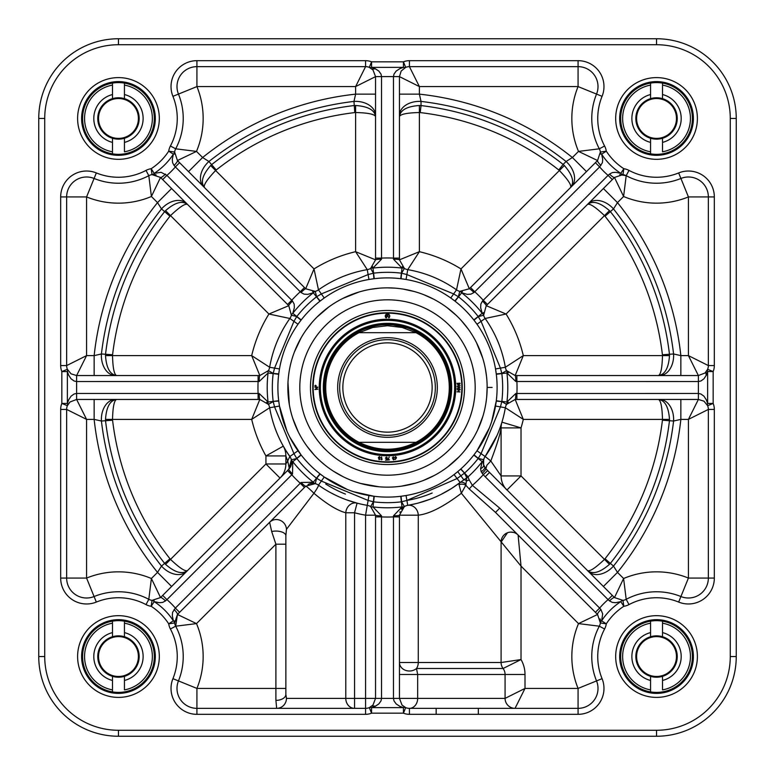 <?xml version="1.0" encoding="UTF-8"?>
<svg xmlns="http://www.w3.org/2000/svg" width="775" height="775" viewBox="0 0 775 775"><rect width="100%" height="100%" fill="white"/><g stroke="black" fill="none" stroke-linecap="round" stroke-linejoin="round"><path stroke-width="1.16" d="M44.727 118.468L38.75 118.468A79.718 79.718 0 0 1 118.468 38.75A79.718 79.718 0 0 0 38.75 118.468A79.718 79.718 0 0 1 118.468 38.75A79.718 79.718 0 0 0 38.75 118.468L38.75 656.532A79.718 79.718 0 0 0 118.468 736.25L656.532 736.25A79.718 79.718 0 0 0 736.25 656.532A79.718 79.718 0 0 1 656.532 736.25A79.718 79.718 0 0 0 736.25 656.532L736.25 118.468A79.718 79.718 0 0 0 656.532 38.75L118.468 38.75L656.532 38.75L656.532 44.727A73.732 73.732 0 0 1 730.273 118.468L730.273 656.532A73.732 73.732 0 0 1 656.532 730.273L118.468 730.273A73.732 73.732 0 0 1 44.727 656.532L44.727 118.468A73.732 73.732 0 0 1 118.468 44.727L656.532 44.727M416.02 442.302C397.003 451.534 377.997 451.534 358.98 442.302L416.02 442.302L358.98 442.302A61.777 61.777 0 0 1 358.98 332.698L372.823 327.486L387.5 325.723L402.177 327.486L416.02 332.698L358.98 332.698L416.02 332.698A61.777 61.777 0 0 1 416.02 442.302A61.777 61.777 0 0 0 416.02 332.698A61.777 61.777 0 0 1 416.02 442.302M387.5 324.725A62.775 62.775 0 0 0 333.134 418.887A62.775 62.775 0 0 0 441.866 418.887A62.775 62.775 0 0 0 387.5 324.725M387.5 339.673A47.827 47.827 0 0 0 346.076 411.418A47.827 47.827 0 0 0 428.924 411.418A47.827 47.827 0 0 0 387.5 339.673M387.5 342.86A44.64 44.64 0 0 0 348.837 409.82A44.64 44.64 0 0 0 426.163 409.82A44.64 44.64 0 0 0 387.5 342.86M650.554 85.114L650.554 83.099A35.873 35.873 0 0 1 662.518 83.099L662.518 98.667A20.673 20.673 0 0 0 650.554 98.667L650.554 83.099A35.873 35.873 0 0 0 650.554 153.838L650.554 138.26A20.673 20.673 0 0 0 662.518 138.26L662.518 151.813A33.877 33.877 0 0 0 662.518 85.114L662.518 83.099A35.873 35.873 0 0 1 662.518 153.838A35.873 35.873 0 0 1 650.554 153.838L650.554 151.813A33.877 33.877 0 0 1 650.554 85.114M662.518 98.667A20.673 20.673 0 0 1 662.518 138.26M650.554 138.26A20.673 20.673 0 0 1 650.554 98.667M662.518 142.397A24.664 24.664 0 0 0 662.518 94.54M650.554 94.54A24.664 24.664 0 0 0 650.554 142.397M662.518 153.838A35.873 35.873 0 0 0 662.518 83.099M693.402 118.468A36.871 36.871 0 0 0 638.106 86.538A36.871 36.871 0 0 0 638.106 150.389A36.871 36.871 0 0 0 693.402 118.468A36.871 36.871 0 0 1 638.106 150.389A36.871 36.871 0 0 1 638.106 86.538A36.871 36.871 0 0 1 693.402 118.468M650.554 623.187L650.554 621.163A35.873 35.873 0 0 1 662.518 621.163L662.518 636.74A20.673 20.673 0 0 0 650.554 636.74L650.554 621.163A35.873 35.873 0 0 0 650.554 691.901L650.554 676.333A20.673 20.673 0 0 0 662.518 676.333L662.518 689.886A33.877 33.877 0 0 0 662.518 623.187L662.518 621.163A35.873 35.873 0 0 1 662.518 691.901A35.873 35.873 0 0 1 650.554 691.901L650.554 689.886A33.877 33.877 0 0 1 650.554 623.187M662.518 636.74A20.673 20.673 0 0 1 662.518 676.333M650.554 676.333A20.673 20.673 0 0 1 650.554 636.74M662.518 680.46A24.664 24.664 0 0 0 662.518 632.603M650.554 632.603A24.664 24.664 0 0 0 650.554 680.46M662.518 691.901A35.873 35.873 0 0 0 662.518 621.163M693.402 656.532A36.871 36.871 0 0 0 638.106 624.611A36.871 36.871 0 0 0 638.106 688.462A36.871 36.871 0 0 0 693.402 656.532A36.871 36.871 0 0 1 638.106 688.462A36.871 36.871 0 0 1 638.106 624.611A36.871 36.871 0 0 1 693.402 656.532M112.482 85.114L112.482 83.099A35.873 35.873 0 0 1 124.446 83.099L124.446 98.667A20.673 20.673 0 0 0 112.482 98.667L112.482 83.099A35.873 35.873 0 0 0 112.482 153.838L112.482 138.26A20.673 20.673 0 0 0 124.446 138.26L124.446 151.813A33.877 33.877 0 0 0 124.446 85.114L124.446 83.099A35.873 35.873 0 0 1 124.446 153.838A35.873 35.873 0 0 1 112.482 153.838L112.482 151.813A33.877 33.877 0 0 1 112.482 85.114M112.482 138.26A20.673 20.673 0 0 1 112.482 98.667M124.446 98.667A20.673 20.673 0 0 1 124.446 138.26M124.446 142.397A24.664 24.664 0 0 0 124.446 94.54M112.482 94.54A24.664 24.664 0 0 0 112.482 142.397M124.446 153.838A35.873 35.873 0 0 0 124.446 83.099M155.329 118.468A36.871 36.871 0 0 0 100.033 86.538A36.871 36.871 0 0 0 100.033 150.389A36.871 36.871 0 0 0 155.329 118.468A36.871 36.871 0 0 1 100.033 150.389A36.871 36.871 0 0 1 100.033 86.538A36.871 36.871 0 0 1 155.329 118.468M112.482 623.187L112.482 621.163A35.873 35.873 0 0 1 124.446 621.163L124.446 636.74A20.673 20.673 0 0 0 112.482 636.74L112.482 621.163A35.873 35.873 0 0 0 112.482 691.901L112.482 676.333A20.673 20.673 0 0 0 124.446 676.333L124.446 689.886A33.877 33.877 0 0 0 124.446 623.187L124.446 621.163A35.873 35.873 0 0 1 124.446 691.901A35.873 35.873 0 0 1 112.482 691.901L112.482 689.886A33.877 33.877 0 0 1 112.482 623.187M124.446 636.74A20.673 20.673 0 0 1 124.446 676.333M112.482 676.333A20.673 20.673 0 0 1 112.482 636.74M124.446 680.46A24.664 24.664 0 0 0 124.446 632.603M112.482 632.603A24.664 24.664 0 0 0 112.482 680.46M124.446 691.901A35.873 35.873 0 0 0 124.446 621.163M155.329 656.532A36.871 36.871 0 0 0 100.033 624.611A36.871 36.871 0 0 0 100.033 688.462A36.871 36.871 0 0 0 155.329 656.532A36.871 36.871 0 0 1 100.033 688.462A36.871 36.871 0 0 1 100.033 624.611A36.871 36.871 0 0 1 155.329 656.532M417.396 736.25L497.104 736.25M462.229 387.5A74.729 74.729 0 0 1 350.135 452.222A74.729 74.729 0 0 1 350.135 322.778A74.729 74.729 0 0 1 462.229 387.5A74.729 74.729 0 0 0 387.5 312.771A74.729 74.729 0 0 0 312.771 387.5A74.729 74.729 0 0 0 387.5 462.229A74.729 74.729 0 0 0 462.229 387.5M464.535 387.5A77.035 77.035 0 0 0 348.983 320.792A77.035 77.035 0 0 0 348.983 454.208A77.035 77.035 0 0 0 464.535 387.5M159.321 118.468A40.852 40.852 0 0 0 98.038 83.08A40.852 40.852 0 0 0 98.038 153.847A40.852 40.852 0 0 0 159.321 118.468M697.393 118.468A40.852 40.852 0 0 0 636.11 83.08A40.852 40.852 0 0 0 636.11 153.847A40.852 40.852 0 0 0 697.393 118.468M159.321 656.532A40.852 40.852 0 0 0 98.038 621.153A40.852 40.852 0 0 0 98.038 691.92A40.852 40.852 0 0 0 159.321 656.532M697.393 656.532A40.852 40.852 0 0 0 636.11 621.153A40.852 40.852 0 0 0 636.11 691.92A40.852 40.852 0 0 0 697.393 656.532M118.468 730.273L118.468 736.25L656.532 736.25A79.718 79.718 0 0 0 736.25 656.532L730.273 656.532M146.01 604.597L148.81 599.317A64.771 64.771 0 0 0 94.085 596.537A19.927 19.927 0 0 1 66.65 578.072L66.65 409.423A9.968 9.968 0 0 1 67.377 405.683L61.835 403.446A15.946 15.946 0 0 0 60.673 409.423L60.673 578.072A25.904 25.904 0 0 0 96.332 602.068A58.793 58.793 0 0 1 146.01 604.597A15.946 15.946 0 0 0 151.173 606.292A59.956 59.956 0 0 1 168.708 623.827L173.358 620.804A65.497 65.497 0 0 0 154.196 601.642L151.173 606.292L152.036 600.373A9.968 9.968 0 0 1 148.81 599.317A9.968 9.968 0 0 0 154.109 600.46A9.968 9.968 0 0 1 148.81 599.317L151.396 578.508A84.698 84.698 0 0 0 86.577 578.072L96.332 602.068M67.522 405.335L69.963 402.002L67.377 405.683A5.977 4.069 -158 0 0 67.377 403.446L67.377 371.554A5.977 4.069 -22 0 0 67.377 369.317L61.835 371.554L61.835 403.446L67.377 403.446L68.617 399.919L71.048 396.199L74.109 393.991L76.618 393.477L76.618 381.523L259.189 381.494L268.082 372.978A120.299 120.299 0 0 0 268.082 402.022A5.977 4.195 149.6 0 0 268.431 404.376A9.968 9.968 0 0 1 269.652 407.737A119.573 119.573 0 0 0 289.86 456.523A9.968 9.968 0 0 1 291.371 459.759A5.977 4.195 -14.6 0 0 292.785 461.677A120.299 120.299 0 0 0 313.323 482.215A5.977 4.195 104.6 0 0 315.241 483.629A9.968 9.968 0 0 1 318.477 485.14A119.573 119.573 0 0 0 367.263 505.348A9.968 9.968 0 0 1 370.624 506.569A5.977 4.195 -59.6 0 0 372.978 506.918A120.299 120.299 0 0 0 402.022 506.918A5.977 4.195 59.6 0 0 404.376 506.569A9.968 9.968 0 0 1 407.737 505.348A119.573 119.573 0 0 0 460.108 482.496L466.782 477.768L464.496 473.147L460.699 469.088M146.01 170.403A58.793 58.793 0 0 1 96.332 172.932A25.904 25.904 0 0 0 60.673 196.928L60.673 365.577A15.946 15.946 0 0 0 61.835 371.554L67.377 371.554L68.617 375.081L71.048 378.801L74.109 381.009L76.618 381.523L76.618 375.546L86.577 355.618L86.577 196.928L66.65 196.928A19.927 19.927 0 0 1 94.085 178.463L86.577 196.928A84.698 84.698 0 0 0 151.396 196.492L148.81 175.683A9.968 9.968 0 0 1 156.095 174.869A9.968 9.968 0 0 0 148.81 175.683L146.01 170.403A15.946 15.946 0 0 1 151.173 168.708L152.036 174.627L160.532 177.436L288.775 305.679L268.925 314.02L289.86 318.477L297.997 324.231L301 320.191L296.718 316.626L293.928 321.354L274.563 368.106L279.475 368.948L278.738 373.928L273.197 373.414L268.431 370.624L259.828 375.546L76.618 375.546L71.048 373.841L67.377 369.317A9.968 9.968 0 0 1 66.65 365.577L66.65 196.928A19.927 19.927 0 0 1 94.085 178.463A64.771 64.771 0 0 0 148.81 175.683A9.968 9.968 0 0 1 152.036 174.627A5.977 4.301 -98.3 0 0 154.196 173.358A65.497 65.497 0 0 0 173.358 154.196L168.708 151.173A59.956 59.956 0 0 1 151.173 168.708L154.196 173.358L161.093 172.321L166.916 175.363A74.729 74.729 0 0 0 175.363 166.916L301.02 292.514L304.091 294.151L307.743 294.355L313.323 292.785A120.299 120.299 0 0 0 292.785 313.323A5.977 4.195 -165.4 0 0 291.371 315.241A9.968 9.968 0 0 1 289.86 318.477A119.573 119.573 0 0 0 269.652 367.263A9.968 9.968 0 0 1 268.431 370.624A5.977 4.195 30.4 0 0 268.082 372.978L273.168 373.598A157.955 134.743 -0 0 0 273.168 401.402L278.738 401.072L279.475 406.052L286.953 431.132L279.475 406.052L274.563 406.894L293.928 453.646L296.718 458.374L301 454.809L289.724 437.032L297.997 450.769L289.85 456.504M469.224 488.957L495.487 512.401L499.72 508.167L472.372 485.353L469.224 488.957L465.804 485.247A5.977 4.611 11 0 0 459.032 484.743L461.348 493.278L465.804 485.247L466.782 477.768A5.977 5.541 -46.5 0 0 468.013 476.877A120.299 120.299 0 0 0 482.215 461.677A5.977 4.195 14.6 0 0 483.629 459.759A9.968 9.968 0 0 1 485.14 456.523A119.573 119.573 0 0 0 505.348 407.737A9.968 9.968 0 0 1 506.569 404.376A5.977 4.195 -149.6 0 0 506.918 402.022A120.299 120.299 0 0 0 506.918 372.978A5.977 4.195 -30.4 0 0 506.569 370.624A9.968 9.968 0 0 1 505.348 367.263A119.573 119.573 0 0 0 485.14 318.477A9.968 9.968 0 0 1 483.629 315.241A5.977 4.195 165.4 0 0 482.215 313.323A120.299 120.299 0 0 0 461.677 292.785A5.977 4.195 -75.4 0 0 459.759 291.371A9.968 9.968 0 0 1 456.523 289.86A119.573 119.573 0 0 0 407.737 269.652A9.968 9.968 0 0 1 404.376 268.431A5.977 4.195 120.4 0 0 402.022 268.082A120.299 120.299 0 0 0 372.978 268.082A5.977 4.195 -120.4 0 0 370.624 268.431A9.968 9.968 0 0 1 367.263 269.652A119.573 119.573 0 0 0 318.477 289.86A9.968 9.968 0 0 1 315.241 291.371L305.679 288.775L177.436 160.532A5.977 1.133 135 0 1 174.084 165.492L172.602 162.702L172.292 159.408L173.358 154.196A5.977 4.301 8.3 0 0 174.627 152.036L168.708 151.173A15.946 15.946 0 0 1 170.403 146.01L175.683 148.81A64.771 64.771 0 0 0 178.463 94.085A19.927 19.927 0 0 1 196.928 66.65L365.577 66.65A9.968 9.968 0 0 1 369.317 67.377L371.554 61.835A15.946 15.946 0 0 0 365.577 60.673L196.928 60.673A25.904 25.904 0 0 0 172.932 96.332A58.793 58.793 0 0 1 170.403 146.01M174.627 152.036A9.968 9.968 0 0 1 175.683 148.81A9.968 9.968 0 0 0 174.54 154.109A9.968 9.968 0 0 1 174.627 152.036L177.436 160.532L196.492 151.396L175.683 148.81A9.968 9.968 0 0 0 174.627 152.036M369.665 67.522L372.998 69.963L369.317 67.377A5.977 4.069 -68 0 0 371.554 67.377L403.446 67.377A5.977 4.069 68 0 0 405.683 67.377L403.446 61.835L371.554 61.835L371.554 67.377L375.081 68.617L378.801 71.048L381.009 74.109L381.523 76.618L393.477 76.618L393.506 259.189L402.022 268.082L401.402 273.168A88.36 67.435 -0 0 0 373.598 273.168L368.106 274.563L321.354 293.928L316.491 296.825A88.36 67.435 135 0 0 296.825 316.491L291.371 315.241L288.775 305.679A5.977 0.649 -45 0 1 292.514 301.02L166.916 175.363L162.682 179.597M409.423 60.673L409.423 66.65L578.072 66.65A19.927 19.927 0 0 1 596.537 94.085A64.771 64.771 0 0 0 599.317 148.81A9.968 9.968 0 0 1 600.373 152.036L606.292 151.173L601.642 154.196A65.497 65.497 0 0 0 620.804 173.358L623.827 168.708A59.956 59.956 0 0 1 606.292 151.173A15.946 15.946 0 0 0 604.597 146.01A58.793 58.793 0 0 1 602.068 96.332A25.904 25.904 0 0 0 578.072 60.673L409.423 60.673A15.946 15.946 0 0 0 403.446 61.835L403.446 67.377L399.919 68.617L396.199 71.048L393.991 74.109L393.477 76.618L399.454 76.618L401.159 71.048L405.683 67.377A9.968 9.968 0 0 1 409.423 66.65L419.382 86.577L578.072 86.577L578.072 60.673M604.597 146.01L599.317 148.81L578.508 151.396L597.564 160.532L600.373 152.036A9.968 9.968 0 0 1 600.46 154.109A9.968 9.968 0 0 0 600.373 152.036A5.977 4.301 -8.3 0 0 601.642 154.196L602.708 159.408L602.398 162.702L599.637 166.916A74.729 74.729 0 0 0 608.084 175.363L482.486 301.02L480.849 304.091L480.645 307.743L482.215 313.323L478.175 316.491A88.36 67.435 45 0 0 458.509 296.825L453.646 293.928L406.894 274.563L401.402 273.168L400.733 278.69A84.087 64.18 -0 0 0 374.267 278.69A84.087 64.18 -0 0 1 400.733 278.69M609.508 174.084L612.298 172.602L615.592 172.292L620.804 173.358A5.977 4.301 98.3 0 0 622.964 174.627A9.968 9.968 0 0 1 626.19 175.683A64.771 64.771 0 0 0 680.915 178.463A19.927 19.927 0 0 1 708.35 196.928L708.35 365.577A9.968 9.968 0 0 1 707.623 369.317L713.165 371.554A15.946 15.946 0 0 0 714.327 365.577L714.327 196.928A25.904 25.904 0 0 0 678.667 172.932A58.793 58.793 0 0 1 628.99 170.403A15.946 15.946 0 0 0 623.827 168.708L622.964 174.627L614.468 177.436A5.977 1.133 -135 0 1 609.508 174.084L608.084 175.363L612.318 179.597L614.468 177.436L623.604 196.492L626.19 175.683L628.99 170.403M707.478 369.665L705.037 372.998L707.623 369.317A5.977 4.069 22 0 0 707.623 371.554L707.623 403.446A5.977 4.069 158 0 0 707.623 405.683L713.165 403.446L713.165 371.554L707.623 371.554L706.383 375.081L703.952 378.801L700.891 381.009L698.382 381.523L698.382 393.477L515.811 393.506L506.918 402.022L501.832 401.402A88.36 67.435 90 0 0 501.832 373.598L500.437 368.106L481.072 321.354L478.175 316.491L473.796 319.92A84.087 64.18 45 0 0 455.08 301.204A84.087 64.18 45 0 1 473.796 319.92M291.352 459.73L291.497 464.235A9.968 9.968 0 0 0 291.371 459.778L296.825 458.509A81.985 57.941 45 0 0 316.491 478.175L321.354 481.072L368.106 500.437L373.598 501.832A81.985 57.941 0 0 0 401.402 501.832L406.894 500.437L457.085 478.543L464.583 473.07A82.373 58.697 133 0 0 478.175 458.509L481.072 453.646L500.437 406.894L501.803 401.586L506.569 404.376L515.172 399.454L698.382 399.454L703.952 401.159L707.623 405.683A9.968 9.968 0 0 1 708.35 409.423L708.35 578.072A19.927 19.927 0 0 1 680.915 596.537A64.771 64.771 0 0 0 626.19 599.317A9.968 9.968 0 0 1 622.964 600.373A5.977 4.301 81.7 0 0 620.804 601.642A65.497 65.497 0 0 0 601.642 620.804L606.292 623.827A59.956 59.956 0 0 1 623.827 606.292L620.804 601.642L615.592 602.708L612.298 602.398L609.508 600.916A5.977 1.133 135 0 1 614.468 597.564L612.318 595.403L608.084 599.637L609.508 600.916M495.487 512.401L597.564 614.468A5.977 1.133 -45 0 1 600.916 609.508L602.679 613.907L601.642 620.804A5.977 4.301 -171.7 0 0 600.373 622.964L606.292 623.827A15.946 15.946 0 0 1 604.597 628.99L599.317 626.19A64.771 64.771 0 0 0 596.537 680.915A19.927 19.927 0 0 1 578.072 708.35L478.34 708.35L478.34 714.327L578.072 714.327A25.904 25.904 0 0 0 602.068 678.667A58.793 58.793 0 0 1 604.597 628.99M478.34 708.35L436.16 708.35L436.16 714.327L478.34 714.327M436.16 708.35L409.423 708.35A9.968 9.968 0 0 1 405.683 707.623L403.446 713.165A15.946 15.946 0 0 0 409.423 714.327L436.16 714.327M461.328 493.22L521.023 566.118L578.508 623.604L597.564 614.468L600.373 622.964A9.968 9.968 0 0 1 599.317 626.19L578.508 623.604A84.698 84.698 0 0 0 578.072 688.423L602.068 678.667M405.335 707.478L402.002 705.037L405.683 707.623A5.977 4.069 112 0 0 403.446 707.623L371.554 707.623A5.977 4.069 -112 0 0 369.317 707.623L371.554 713.165L403.446 713.165L403.446 707.623L399.919 706.383L396.199 703.952L393.991 700.891L393.477 698.382L381.523 698.382L381.494 515.811L372.978 506.918L374.267 496.31M365.577 714.327L365.577 708.35L196.928 708.35A19.927 19.927 0 0 1 178.463 680.915A64.771 64.771 0 0 0 175.683 626.19A9.968 9.968 0 0 1 174.627 622.964L168.708 623.827A15.946 15.946 0 0 0 170.403 628.99A58.793 58.793 0 0 1 172.932 678.667A25.904 25.904 0 0 0 196.928 714.327L365.577 714.327A15.946 15.946 0 0 0 371.554 713.165L371.554 707.623L375.081 706.383L378.801 703.952L381.009 700.891L381.523 698.382L375.546 698.382L372.998 705.037L369.317 707.623A9.968 9.968 0 0 1 365.577 708.35L365.577 698.382L375.546 698.382L375.546 516.896L381.523 516.896A129.532 129.532 0 0 0 393.477 516.896L393.477 698.382L399.454 698.382L399.454 516.896L393.477 516.896L393.506 515.811A5.977 0.649 180 0 0 399.454 515.172L404.376 506.569L401.586 501.803L401.072 496.262L406.052 495.525L406.894 500.437A114.593 114.593 0 0 0 432.179 493.016A114.593 114.593 0 0 1 406.894 500.437L407.737 505.348A9.968 8.825 -99.7 0 1 407.834 505.329A9.968 8.825 -99.7 0 1 418.277 515.172C429.379 513.941 443.736 506.647 461.348 493.278L461.367 493.229M174.54 620.911A9.968 9.968 0 0 0 175.683 626.19L196.492 623.604L177.436 614.468L174.627 622.964A5.977 4.301 171.7 0 0 173.358 620.804L172.292 615.592L172.602 612.298L175.363 608.084A74.729 74.729 0 0 0 166.916 599.637L291.778 474.775L292.514 473.98L292.785 461.677L301.204 455.08M165.492 600.916L162.702 602.398L159.408 602.708L154.196 601.642A5.977 4.301 -81.7 0 0 152.036 600.373L160.532 597.564A5.977 1.133 45 0 1 165.492 600.916L166.916 599.637L162.682 595.403L160.532 597.564L151.396 578.508L157.519 572.386L171.614 586.481M595.403 162.682L470.541 287.544L474.775 291.778L599.637 166.916L595.403 162.682L597.564 160.532A5.977 1.133 45 0 0 600.916 165.492M372.998 69.963L375.546 76.618L375.546 258.104L381.523 258.104L381.523 76.618L375.546 76.618L355.618 86.577L355.618 94.143L353.972 101.418L354.785 112.578A7.053 7.053 0 0 1 355.618 112.52C368.077 112.84 374.722 114.216 375.546 116.628C374.713 110.079 368.067 106.369 355.618 105.507A17.641 16.701 -0.1 0 0 353.952 105.574A283.912 283.912 0 0 0 211.875 164.426A17.631 16.692 -44.9 0 0 210.645 165.55C202.449 174.966 200.376 182.29 204.426 187.511C203.292 185.215 207.022 179.558 215.615 170.519L210.645 165.55M188.519 171.614L202.614 157.519L196.492 151.396A84.698 84.698 0 0 0 196.928 86.577L196.928 66.65A19.927 19.927 0 0 0 178.463 94.085A64.771 64.771 0 0 1 175.683 148.81A64.771 64.771 0 0 0 178.463 94.085L172.932 96.332M174.084 165.492L175.363 166.916L179.597 162.682M171.614 188.519L157.519 202.614L151.396 196.492L160.532 177.436A5.977 1.133 -45 0 0 165.492 174.084M69.963 402.002L76.618 399.454L258.104 399.454L258.104 393.477L76.618 393.477L76.618 399.454L86.577 419.382L94.143 419.382L101.418 421.028L112.578 420.215A7.053 7.053 0 0 1 112.52 419.382C112.84 406.923 114.216 400.278 116.628 399.454C110.079 400.287 106.369 406.933 105.507 419.382A17.641 16.701 -90.1 0 0 105.574 421.048A283.912 283.912 0 0 0 164.426 563.125A17.631 16.692 -134.9 0 0 165.55 564.355C174.966 572.551 182.29 574.624 187.511 570.574C185.215 571.708 179.558 567.978 170.519 559.385L165.55 564.355M60.673 578.072L66.65 578.072A19.927 19.927 0 0 0 94.085 596.537M487.078 383.906L487.146 387.423L492.125 387.413M487.146 387.423L486.69 397.032M482.893 416.291L477.7 429.844M472.498 439.493L464.932 450.217M458.916 456.988L447.669 466.928M434.358 475.433L423.596 480.374M415.41 483.154L401.595 486.138M378.762 486.758L360.675 483.464M352.247 480.694L347.694 478.843M343.102 476.702L333.318 471.123M324.609 464.787L320.627 461.367M314.34 455.148L307.152 446.429M298.22 431.743L292.737 418.297M289.337 404.627L287.98 382.54M294.423 351.937L301.01 338.016M306.018 330.15L311.686 322.836M317.014 317.072L328.736 307.026M342.792 298.452L358.844 292.068M370.237 289.366L378.355 288.281M387.713 287.854L395.163 288.155M403.397 289.133L414.363 291.545M423.828 294.713L433.477 299.102M446.894 307.491L456.456 315.57M461.338 320.598L468.158 328.988M476.489 342.666L482.709 358.118M485.489 369.413L486.487 376.117M497.104 387.5A109.604 109.604 0 0 0 332.698 292.582A109.604 109.604 0 0 0 332.698 482.418A109.604 109.604 0 0 0 497.104 387.5M304.459 487.456L305.679 486.225A9.968 0.853 45 0 1 313.923 493.278C326.788 504.079 337.416 510.58 345.786 512.779L354.553 512.779L357.081 503.14A9.968 8.69 -75.3 0 0 345.786 512.779L345.786 698.382A9.968 8.757 -90 0 0 354.553 708.35L354.553 698.382L286.45 698.382L285.868 694.4L285.868 535.738L286.45 529.335L313.923 493.278A9.968 0.978 -54.7 0 0 318.477 485.14L324.231 477.003L347.258 489.451L324.231 477.003L320.191 474L316.626 478.282L315.241 483.629A9.968 9.968 0 0 0 308.004 484.501A9.968 9.968 0 0 1 315.241 483.629L305.679 486.225A5.977 0.649 -135 0 1 301.02 482.486L175.363 608.084L179.597 612.318L304.459 487.456L300.225 483.222A129.532 129.532 0 0 1 291.778 474.775L287.544 470.541L162.682 595.403M375.546 516.896L375.546 515.172L370.624 506.569L373.414 501.803L373.928 496.262L353.381 491.66L368.948 495.525L365.577 515.172L365.577 698.382L354.553 698.382L354.553 512.779A129.532 129.532 0 0 0 365.577 515.172L375.546 515.172A5.977 0.649 0 0 0 381.494 515.811M473.796 455.08L482.215 461.677L480.577 468.759L481.188 471.752L483.261 474.726A129.532 129.532 0 0 1 472.372 485.353L469.166 479.851A5.977 3.662 155.2 0 1 466.812 480.878A5.977 2.703 -129.3 0 0 463.828 479.802L457.734 471.646L454.063 474.581L460.108 482.496M497.095 435.317L485.14 456.523L477.003 450.769L489.451 427.742L477.003 450.769L474 454.809L478.282 458.374L483.629 459.759A9.968 9.968 0 0 0 483.648 464.855L483.629 459.759A9.968 9.968 0 0 1 483.755 459.343L483.348 463.092M496.31 400.733L501.803 401.586L496.262 401.072L491.66 421.619L495.525 406.052L505.348 407.737L523.309 419.382L515.172 399.454A5.977 0.649 -90 0 0 515.811 393.506M516.896 375.546L515.172 375.546L523.309 355.618L505.348 367.263A119.573 119.573 0 0 0 485.14 318.477A9.968 9.968 0 0 1 483.309 312.616A9.968 9.968 0 0 0 485.14 318.477L506.075 314.02L486.225 305.679L483.629 315.241L478.282 316.626L474 320.191L477.003 324.231A90.685 74.138 -112.5 0 1 495.525 368.948L496.262 373.928L501.803 373.414L506.569 370.624L515.172 375.546A5.977 0.649 90 0 1 515.811 381.494L698.382 381.523L698.382 375.546L516.896 375.546L516.896 381.523A129.532 129.532 0 0 1 516.896 393.477L516.896 399.454M470.541 287.544L469.321 288.775L460.98 268.925L456.523 289.86L450.769 297.997A90.685 74.138 22.5 0 0 406.052 279.475L407.737 269.652A9.968 9.968 0 0 1 402.273 266.774A9.968 9.968 0 0 0 407.737 269.652L419.382 251.691L399.454 259.828L404.376 268.431L401.586 273.197L401.072 278.738L406.052 279.475A90.685 74.138 22.5 0 1 450.769 297.997L454.809 301L458.374 296.718L459.759 291.371L469.321 288.775A5.977 0.649 45 0 1 473.98 292.514L474.775 291.778A129.532 129.532 0 0 1 483.222 300.225L487.456 304.459L612.318 179.597M375.546 258.104L375.546 259.828L355.618 251.691L367.263 269.652L368.948 279.475L373.928 278.738L373.414 273.197L370.624 268.431A9.968 9.968 0 0 0 372.727 266.774M319.92 301.204A84.087 64.18 -45 0 0 301.204 319.92A84.087 64.18 -45 0 1 319.92 301.204L313.323 292.785A5.977 4.195 75.4 0 1 315.241 291.371A9.968 9.968 0 0 1 312.606 291.691A9.968 9.968 0 0 0 315.241 291.371L316.626 296.718L320.191 301L324.231 297.997L318.477 289.86L314.02 268.925L305.679 288.775A5.977 0.649 135 0 0 301.02 292.514M258.104 399.454L259.828 399.454A5.977 0.649 -90 0 1 259.189 393.506L268.082 402.022L278.69 400.733A150.321 128.233 -0 0 1 278.69 374.267L273.168 373.598L274.563 368.106L269.652 367.263L251.691 355.618L259.828 375.546A5.977 0.649 90 0 0 259.189 381.494M105.507 419.382L251.691 419.382L259.828 399.454L268.431 404.376L273.197 401.586L274.563 406.894L269.652 407.737L251.691 419.382A139.5 139.5 0 0 0 265.932 455.933L285.868 455.933A19.927 19.927 0 0 0 283.301 446.148L265.932 455.933L265.932 463.973L280.027 478.059A19.927 19.927 0 0 0 285.868 463.973A19.927 19.927 0 0 1 280.027 478.059M496.31 374.267L506.918 372.978L515.811 381.494M612.318 595.403L485.867 468.759L486.903 465.203L490.817 460.98C496.872 444.947 500.301 433.923 501.096 427.897A19.927 19.927 0 0 1 501.938 422.162L501.938 422.162A19.927 19.927 0 0 1 501.948 422.133L501.851 422.462M501.658 423.073L501.309 424.187M500.292 427.18L498.712 431.413M485.14 456.523A9.968 9.968 0 0 0 483.755 459.343M480.577 468.759A5.977 3.158 -15 0 0 483.648 464.855L485.867 468.759A5.977 1.027 137.7 0 1 482.157 473.38M469.166 479.851L468.013 476.877L460.863 468.933M459.827 482.718L451.883 488.26M465.872 484.172A5.977 4.311 52.9 0 0 459.604 482.883L459.023 484.743M451.05 488.783L441.082 494.392M429.815 499.333L418.684 502.936M416.117 503.595L407.737 505.348A9.968 9.968 0 0 0 401.431 509.223A9.968 9.968 0 0 1 407.834 505.329M400.733 496.31L402.022 506.918L393.506 515.811M357.081 503.14L346.406 499.788M336.641 495.709L331.603 493.2M319.92 473.796L313.323 482.215L301.02 482.486M402.002 705.037L399.454 698.382L417.667 698.382L417.667 674.473L416.504 668.496A9.968 8.854 90 0 0 418.277 662.518L418.277 515.172L399.454 515.172L399.454 516.896M304.459 287.544L300.225 291.778A129.532 129.532 0 0 0 291.778 300.225L287.544 304.459M301.204 319.92L292.785 313.323L294.355 307.743L294.151 304.091L292.514 301.02M258.104 375.546L258.104 381.523A129.532 129.532 0 0 0 258.104 393.477L259.189 393.506M370.624 268.431L375.546 259.828A5.977 0.649 0 0 1 381.494 259.189L381.523 258.104A129.532 129.532 0 0 1 393.477 258.104L399.454 258.104L399.454 76.618L419.382 86.577L419.382 94.143L399.454 94.143M374.267 278.69L372.978 268.082L381.494 259.189M399.454 258.104L399.454 259.828A5.977 0.649 180 0 0 393.506 259.189M455.08 301.204L461.677 292.785L467.257 294.355L470.909 294.151L473.98 292.514M487.456 304.459L486.225 305.679A5.977 0.649 -135 0 0 482.486 301.02M705.037 372.998L698.382 375.546L688.423 355.618L680.857 355.618L673.582 353.972L662.422 354.785A7.053 7.053 0 0 1 662.48 355.618C662.16 368.077 660.784 374.722 658.372 375.546C664.921 374.713 668.631 368.077 669.493 355.618A17.641 16.701 89.9 0 0 669.426 353.952A283.912 283.912 0 0 0 610.574 211.875A17.631 16.692 45.1 0 0 609.45 210.645C600.034 202.449 592.71 200.376 587.489 204.426C589.785 203.292 595.442 207.022 604.481 215.615L609.45 210.645M707.623 403.446L706.383 399.919L703.952 396.199L700.891 393.991L698.382 393.477L698.382 399.454L688.423 419.382L708.35 409.423L714.327 409.423A15.946 15.946 0 0 0 713.165 403.446L707.623 403.446M628.99 604.597A58.793 58.793 0 0 1 678.667 602.068L688.423 578.072A84.698 84.698 0 0 0 623.604 578.508L626.19 599.317L628.99 604.597A15.946 15.946 0 0 1 623.827 606.292L622.964 600.373L614.468 597.564L623.604 578.508L617.481 572.386L613.5 566.079L605.033 558.765A7.053 7.053 0 0 1 604.481 559.385C595.442 567.978 589.785 571.708 587.489 570.574C592.71 574.624 600.034 572.551 609.45 564.355A17.631 16.692 134.9 0 0 610.574 563.125A283.912 283.912 0 0 0 669.426 421.048A17.641 16.701 90.1 0 0 669.493 419.382C668.631 406.933 664.921 400.287 658.372 399.454C660.784 400.278 662.16 406.923 662.48 419.382L669.493 419.382M489.461 472.547L485.237 476.79L608.084 599.637A74.729 74.729 0 0 0 599.637 608.084L499.72 508.167M487.64 470.667L483.261 474.726L485.237 476.79M600.916 609.508L599.637 608.084L595.403 612.318M501.096 542.054A9.968 9.968 0 0 1 518.107 535.012L521.023 566.118L521.023 659.554L501.096 662.518A9.968 9.968 0 0 0 503.082 668.496L521.023 659.554A29.896 29.896 0 0 1 525.004 674.473L505.077 674.473A9.968 9.968 0 0 0 503.082 668.496A9.968 9.968 0 0 1 501.096 662.518L501.096 542.054L507.48 532.754M291.371 459.759L288.775 469.321A5.977 0.649 45 0 0 292.514 473.98M289.317 468.565A9.968 9.93 144.8 0 0 289.821 456.465L287.699 460.98L289.308 468.565L287.544 470.541M290.499 467.005A9.968 9.968 0 0 0 290.606 466.782A9.968 9.968 0 0 0 290.79 466.414M285.868 688.423L196.928 688.423L178.463 680.915A64.771 64.771 0 0 0 175.683 626.19L177.436 614.468A5.977 1.133 -135 0 0 174.084 609.508M177.436 614.468L179.597 612.318M400.094 511.665A9.968 9.968 0 0 0 399.871 512.333A9.968 9.968 0 0 1 400.094 511.665M399.454 674.473L505.077 674.473A9.968 9.968 0 0 0 503.082 668.496A9.968 9.968 0 0 1 501.096 662.518L399.454 662.518A9.968 8.506 180 0 0 405.635 670.375A9.968 8.506 180 0 0 416.504 668.496L503.082 668.496A9.968 9.968 0 0 1 505.077 674.473L505.077 698.382A9.968 9.968 0 0 0 515.046 708.35L525.004 688.423L505.077 698.382A9.968 9.968 0 0 0 515.046 708.35A9.968 9.968 0 0 1 505.077 698.382L417.667 698.382A9.968 8.244 90 0 1 409.423 708.35L409.423 714.327M600.373 622.964A9.968 9.968 0 0 0 600.131 618.905M578.072 714.327L578.072 688.423L525.004 688.423L525.004 674.473M286.45 698.382A9.968 9.784 -90 0 1 276.665 708.35L275.9 700.377A9.968 5.977 0 0 0 285.868 694.4L285.868 535.738A9.968 4.669 0 0 0 271.676 531.514L275.9 544.195L275.9 700.377M285.868 544.195L275.9 544.195L196.492 623.604A84.698 84.698 0 0 1 196.928 688.423L196.928 714.327M286.45 529.335A9.968 9.61 45 0 0 269.632 522.282M269.623 522.292L271.676 531.514M172.932 678.667L178.463 680.915A19.927 19.927 0 0 0 196.928 708.35M609.45 564.355L521.023 475.927L521.023 427.897L501.096 427.897L501.096 475.927A19.927 19.927 0 0 0 506.927 490.023L521.023 475.927L501.096 475.927L490.817 460.98L485.16 456.494A9.968 9.939 -144.8 0 0 484.743 467.296A5.977 2.054 -32 0 1 481.188 471.752M508.226 402.273A9.968 9.968 0 0 0 505.348 407.737A9.968 9.968 0 0 1 508.226 402.273M501.938 422.162L521.023 427.897A139.5 139.5 0 0 0 523.309 419.382L662.48 419.382A7.053 7.053 0 0 1 662.422 420.215L673.582 421.028L680.857 419.382L688.423 419.382L688.423 578.072L714.327 578.072L714.327 409.423M588.351 571.437A19.927 14.047 135 0 0 613.5 566.079A288.038 288.038 0 0 0 673.582 421.028A19.927 14.047 -90 0 0 659.583 399.454M603.386 586.481L617.481 572.386A295.081 295.081 0 0 0 680.857 419.382L680.857 399.454M669.493 355.618L523.309 355.618A139.5 139.5 0 0 0 506.075 314.02L604.481 215.615A7.053 7.053 0 0 1 605.033 216.235L613.5 208.921L617.481 202.614L623.604 196.492A84.698 84.698 0 0 0 688.423 196.928L678.667 172.932M714.327 365.577L708.35 365.577L688.423 355.618L688.423 196.928L714.327 196.928M505.348 367.263A9.968 9.968 0 0 0 508.226 372.727A9.968 9.968 0 0 1 505.348 367.263L495.525 368.948A90.685 74.138 -112.5 0 0 477.003 324.231L485.14 318.477A119.573 119.573 0 0 1 505.348 367.263M659.583 375.546A19.927 14.047 90 0 0 673.582 353.972A288.038 288.038 0 0 0 613.5 208.921A19.927 14.047 -135 0 0 588.351 203.563M680.857 375.546L680.857 355.618A295.081 295.081 0 0 0 617.481 202.614L603.386 188.519M564.355 165.55L559.385 170.519C567.978 179.558 571.708 185.215 570.574 187.511C574.624 182.29 572.551 174.966 564.355 165.55A17.631 16.692 44.9 0 0 563.125 164.426L558.765 169.967A7.053 7.053 0 0 1 559.385 170.519L460.98 268.925A139.5 139.5 0 0 0 419.382 251.691L419.382 112.52A7.053 7.053 0 0 1 420.215 112.578L421.048 105.574A17.641 16.701 0.1 0 0 419.382 105.507C406.933 106.369 400.287 110.079 399.454 116.628C400.278 114.216 406.923 112.84 419.382 112.52L419.382 105.507M456.523 289.86A9.968 9.968 0 0 0 462.394 291.691A9.968 9.968 0 0 1 456.523 289.86M571.437 186.649A19.927 14.047 45 0 0 566.079 161.5L563.125 164.426A283.912 283.912 0 0 0 421.048 105.574L421.028 101.418L419.382 94.143A295.081 295.081 0 0 1 572.386 157.519L566.079 161.5A288.038 288.038 0 0 0 421.028 101.418A19.927 14.047 180 0 0 399.454 115.417M586.481 171.614L572.386 157.519L578.508 151.396A84.698 84.698 0 0 1 578.072 86.577L602.068 96.332M365.577 60.673L365.577 66.65L355.618 86.577L196.928 86.577L178.463 94.085M355.618 105.507L355.618 251.691A139.5 139.5 0 0 0 314.02 268.925L215.615 170.519A7.053 7.053 0 0 1 216.235 169.967L208.921 161.5L202.614 157.519A295.081 295.081 0 0 1 355.618 94.143L375.546 94.143M203.563 186.649A19.927 14.047 135 0 1 208.921 161.5A288.038 288.038 0 0 1 353.972 101.418A19.927 14.047 0 0 1 375.546 115.417M186.649 203.563A19.927 14.047 -45 0 0 161.5 208.921L169.967 216.235A7.053 7.053 0 0 1 170.519 215.615C179.558 207.022 185.215 203.292 187.511 204.426C182.29 200.376 174.966 202.449 165.55 210.645A17.631 16.692 -45.1 0 0 164.426 211.875A283.912 283.912 0 0 0 105.574 353.952A17.641 16.701 -89.9 0 0 105.507 355.618C106.369 368.067 110.079 374.713 116.628 375.546C114.216 374.722 112.84 368.077 112.52 355.618L105.507 355.618M165.55 210.645L268.925 314.02A139.5 139.5 0 0 0 251.691 355.618L112.52 355.618A7.053 7.053 0 0 1 112.578 354.785L101.418 353.972L94.143 355.618L86.577 355.618L66.65 365.577L60.673 365.577M94.143 375.546L94.143 355.618A295.081 295.081 0 0 1 157.519 202.614L161.5 208.921A288.038 288.038 0 0 0 101.418 353.972A19.927 14.047 90 0 0 115.417 375.546M285.762 450.333L283.34 446.216A19.927 19.927 0 0 0 283.301 446.148A19.927 19.927 0 0 1 285.868 455.933L285.868 463.973L285.868 455.933L287.699 460.989L285.868 463.973L265.932 463.973L170.519 559.385A7.053 7.053 0 0 1 169.967 558.765L161.5 566.079L157.519 572.386A295.081 295.081 0 0 1 94.143 419.382L94.143 399.454M60.673 409.423L66.65 409.423L86.577 419.382L86.577 578.072L66.65 578.072M268.431 404.376A9.968 9.968 0 0 0 266.774 402.273A9.968 9.968 0 0 1 268.431 404.376M289.821 456.465L285.975 450.672M115.417 399.454A19.927 14.047 -90 0 0 101.418 421.028A288.038 288.038 0 0 0 161.5 566.079A19.927 14.047 45 0 0 186.649 571.437M487.146 387.5A99.646 99.646 0 0 0 337.677 301.204A99.646 99.646 0 0 0 337.677 473.796A99.646 99.646 0 0 0 487.146 387.5A99.646 99.646 0 0 0 337.677 301.204A99.646 99.646 0 0 0 337.677 473.796A99.646 99.646 0 0 0 487.146 387.5M388.217 314.912L387.577 314.97A0.891 0.891 0 0 0 386.802 316.19A1.821 1.821 0 0 1 386.657 317.459A0.765 0.765 0 0 1 386.105 317.866A2.228 2.228 0 0 1 385.863 314.602A2.228 2.228 0 0 1 389.137 314.602A2.228 2.228 0 0 1 388.895 317.866A3.623 3.623 0 0 0 387.936 316.452A0.785 0.785 0 0 1 388.013 315.222L388.217 314.912M388.953 317.634A2.093 2.093 0 0 0 388.963 314.621A2.093 2.093 0 0 0 385.95 314.708A2.093 2.093 0 0 0 386.134 317.711A0.63 0.63 0 0 0 386.531 317.392A1.686 1.686 0 0 0 386.667 316.229A1.037 1.037 0 0 1 387.665 314.834L388.353 314.97A0.543 0.543 0 0 1 388.236 315.173L388.11 315.328A0.649 0.649 0 0 0 388.033 316.355A3.768 3.768 0 0 1 388.953 317.634M319.242 387.5A68.258 68.258 0 0 0 421.629 446.613A68.258 68.258 0 0 0 421.629 328.387A68.258 68.258 0 0 0 319.242 387.5M451.67 387.5A64.17 64.17 0 0 0 355.415 331.923A64.17 64.17 0 0 0 355.415 443.077A64.17 64.17 0 0 0 451.67 387.5M379.159 459.401L380.089 459.042L379.13 459.691L378.384 457.424L379.508 456.591L380.37 457.579L379.469 456.882L378.675 457.434L379.459 458.19L378.684 458.868L379.159 459.401M382.056 459.594L381.271 459.808L381.562 456.863L382.056 459.594M386.735 460.137L385.504 460.137L386.522 459.837L386.686 459.042L385.388 458.132L386.434 457.076L387.345 457.918L386.415 457.376L385.659 458.141L387.045 458.645L386.735 460.137M389.486 459.798L387.655 460.098L389.224 457.037L388.101 459.798L389.486 459.798M393.555 459.653L394.378 459.091L393.584 459.933L392.363 457.899L393.274 456.843L394.33 457.608L393.293 457.134L392.654 457.851L393.584 458.403L392.973 459.236L393.555 459.653M396.228 458.287L395.211 459.575L395.889 458.296L394.669 457.589L395.502 456.582L396.48 457.395L396.228 458.287M395.637 458.112L396.19 457.434L395.512 456.872L394.959 457.55L395.637 458.112M457.017 383.354L459.992 383.208L460.021 383.799L457.957 385.088L457.017 383.354M459.72 383.518L458.761 383.557L459.323 384.478L459.72 383.518M458.471 383.577L457.327 383.625L457.938 384.778L458.471 383.577M457.114 386.386L460.088 385.543L457.948 386.454L460.098 387.306L457.957 388.217L460.098 389.127L457.124 388.285L459.372 387.345L457.114 386.386M457.105 389.699L460.079 389.844L458.819 390.087L458.752 391.598L459.982 391.956L457.008 391.811L458.461 391.578L458.529 390.067L457.105 389.699M314.824 385.892L315.532 385.214L316.21 385.931L315.493 386.609L314.824 385.892M315.532 385.456L315.037 385.892L315.512 386.367L315.532 385.456M317.886 389.186L314.912 389.534L317.159 387.461L314.882 387.2L317.857 387.161L315.638 389.215L317.886 389.186M345.437 494.092A114.593 114.593 0 0 1 325.723 484.007A114.593 114.593 0 0 0 345.437 494.092M138.396 118.468A19.927 19.927 0 0 1 108.5 135.722A19.927 19.927 0 0 1 108.5 101.205A19.927 19.927 0 0 1 138.396 118.468M375.604 706.132A318.854 318.854 0 0 1 372.029 705.986M372.029 69.014A318.854 318.854 0 0 1 375.604 68.868M705.986 372.029A318.854 318.854 0 0 1 706.132 375.604M676.468 656.532A19.927 19.927 0 0 1 646.573 673.795A19.927 19.927 0 0 1 646.573 639.278A19.927 19.927 0 0 1 676.468 656.532M138.396 656.532A19.927 19.927 0 0 1 108.5 673.795A19.927 19.927 0 0 1 108.5 639.278A19.927 19.927 0 0 1 138.396 656.532M676.468 118.468A19.927 19.927 0 0 1 646.573 135.722A19.927 19.927 0 0 1 646.573 101.205A19.927 19.927 0 0 1 676.468 118.468M387.5 337.677A49.823 49.823 0 0 1 430.648 412.407A49.823 49.823 0 0 1 344.352 412.407A49.823 49.823 0 0 1 387.5 337.677M358.98 332.698A61.777 61.777 0 0 0 358.98 442.302M475.182 387.5A87.682 87.682 0 0 0 343.654 311.56A87.682 87.682 0 0 0 343.654 463.44A87.682 87.682 0 0 0 475.182 387.5M678.667 602.068A25.904 25.904 0 0 0 714.327 578.072M38.75 656.532L44.727 656.532M118.468 44.727L118.468 38.75M730.273 118.468L736.25 118.468M656.532 730.273L656.532 736.25M66.65 196.928L60.673 196.928M94.085 178.463L96.332 172.932M196.928 66.65L196.928 60.673M175.683 626.19L170.403 628.99M278.69 400.733A150.321 128.233 -0 0 1 278.69 374.267M501.096 475.927A19.927 19.927 0 0 0 506.927 490.023M662.422 420.215A276.869 276.869 0 0 1 605.033 558.765M605.033 216.235A276.869 276.869 0 0 1 662.422 354.785M420.215 112.578A276.869 276.869 0 0 1 558.765 169.967M216.235 169.967A276.869 276.869 0 0 1 354.785 112.578M112.578 354.785A276.869 276.869 0 0 1 169.967 216.235M169.967 558.765A276.869 276.869 0 0 1 112.578 420.215M450.343 387.5A62.843 62.843 0 0 0 387.5 324.657A62.843 62.843 0 0 0 324.657 387.5A62.843 62.843 0 0 0 387.5 450.343A62.843 62.843 0 0 0 450.343 387.5M450.876 387.5A63.376 63.376 0 0 0 355.812 332.62A63.376 63.376 0 0 0 355.812 442.38A63.376 63.376 0 0 0 450.876 387.5M313.168 387.5A74.332 74.332 0 0 0 424.671 451.873A74.332 74.332 0 0 0 424.671 323.127A74.332 74.332 0 0 0 313.168 387.5M319.426 387.5A68.074 68.074 0 0 0 421.532 446.448A68.074 68.074 0 0 0 421.532 328.552A68.074 68.074 0 0 0 319.426 387.5M320.366 387.5A67.134 67.134 0 0 0 387.5 454.634A67.134 67.134 0 0 0 454.634 387.5A67.134 67.134 0 0 0 387.5 320.366A67.134 67.134 0 0 0 320.366 387.5M372.998 705.037L369.665 707.478M510.677 532.105L513.786 532.473M619.719 174.685L626.19 175.683M288.775 469.321L290.606 466.782M449.762 395.512L450.275 387.5L449.626 378.52M446.584 366.304L440.462 353.807M425.979 337.9L418.49 332.901M406.962 327.815L393.342 324.996M371.884 326.701L363.349 329.559M352.276 335.536L341.688 344.575M334.044 354.582L329.888 362.564L326.914 371.06M324.851 383.489L325.51 397.391M328.726 409.568L332.494 417.744L337.377 425.301M345.931 434.543L357.323 442.544M377.677 449.5L386.647 450.265M399.193 449.18L412.494 445.082M430.474 433.264L435.957 427.403M442.331 418.064L447.311 406.546"/></g></svg>
